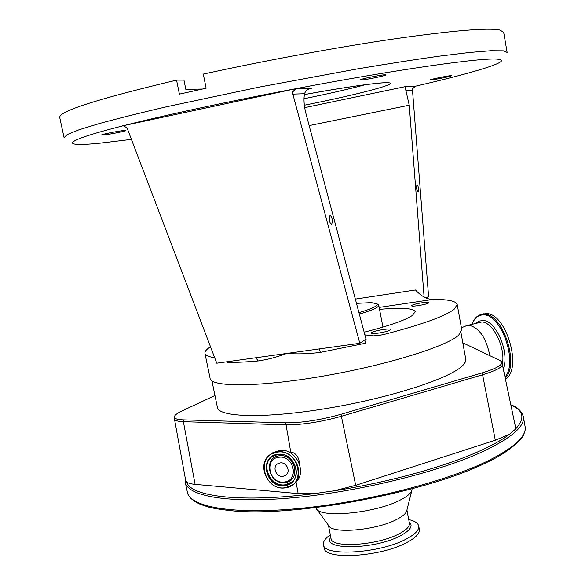<?xml version="1.0" encoding="UTF-8"?>
<svg xmlns="http://www.w3.org/2000/svg" width="585" height="585" viewBox="0 0 585 585"><rect width="100%" height="100%" fill="white"/><g stroke="black" fill="none" stroke-linecap="round" stroke-linejoin="round"><path stroke-width="0.88" d="M323.505 544.723L324.119 547.823C323.695 560.35 380.952 556.971 407.138 542.361C415.781 537.71 419.854 533.425 419.357 529.484L419.321 529.286M330.32 534.858C325.355 538.295 323.066 541.505 323.454 544.481C323.015 556.898 380.272 553.454 406.48 538.917C415.138 534.295 419.218 530.032 418.721 526.134C418.107 523.122 414.78 520.935 408.74 519.575M316.617 509.067L328.733 525.688C332.017 534.171 376.104 530.361 396.506 519.546C402.663 516.409 406.085 513.447 406.758 510.661L411.891 490.31M315.812 507.721L316.156 508.438C319.695 518.368 374.298 513.411 399.445 500.46C407.028 496.716 411.204 493.228 411.972 489.981L412.059 488.98M462.815 342.839L500.212 360.616L501.842 362.042C502.566 365.047 495.978 368.667 482.084 372.908L340.975 414.304C320.244 420.059 301.831 422.904 285.721 422.838L183.259 419.869C177.24 419.657 174.279 418.641 174.374 416.827C174.615 415.211 177.123 413.281 181.884 411.028L214.951 395.482M465.755 359.088L465.28 362.166L462.903 365.354C451.232 377.939 391.423 397.624 328.361 408.176C265.246 418.831 217.898 417.39 217.364 407.175L211.945 380.872M174.476 419.057L185.642 480.248L186.6 481.894C188.041 483.151 190.878 483.971 195.105 484.365L298.145 493.594L316.543 493.316L334.24 490.778L355.702 485.331L495.305 440.227L509.564 434.231L515.071 429.529C525.33 418.78 523.97 410.641 510.983 405.105M299.491 463.825C298.964 457.017 296.032 453.046 290.701 451.92L288.844 452.073M515.524 427.204L515.071 429.529M465.419 326.137L469.331 325.362C479.32 327.878 486.164 337.991 489.872 355.695M482.442 314.138L486.186 313.618C505.93 312.522 522.734 368.726 505.623 379.014M284.047 482.011C299.41 481.082 294.211 454.984 279.067 457.251C263.776 458.347 269.012 484.153 284.047 482.011M282.913 476.38L285.699 475.334C291.096 471.912 286.657 461.865 280.2 462.903L277.553 463.868C272.025 467.203 276.391 477.397 282.913 476.38M461.719 329.545L458.72 335.11C446.721 346.488 385.924 365.376 321.999 376.294C258.029 387.299 210.329 387.219 210.073 378.224L204.984 353.537M375.226 335.841L382.722 334.788C420.82 324.975 444.6 316.5 454.048 309.377L457.214 304.624C456.263 301.107 448.256 299.366 433.171 299.403L379.153 307.425M355.344 299.111L415.489 289.984C421.485 296.456 427.379 299.6 433.171 299.403M371.526 332.624L371.124 333.128C370.788 334.759 387.767 331.958 390.188 329.977L390.553 329.501C390.817 327.885 374.108 330.635 371.526 332.624M411.877 305.399L411.591 305.758C411.277 307.088 426.801 304.514 428.71 302.92L428.966 302.577C429.222 301.268 413.924 303.798 411.877 305.399M379.526 309.377C401.734 307.352 413.632 308.141 415.218 311.746L412.447 315.403C405.259 320.251 389.164 325.845 364.148 332.192M210.505 346.781C206.607 349.238 204.743 351.38 204.918 353.208C205.174 355.314 208.421 356.813 214.666 357.691M359.336 314.101C372.236 310.306 378.714 307.381 378.758 305.326L382.956 327.103M378.758 305.326L377.881 304.419M358.949 312.646C372.301 308.661 378.327 305.728 377.032 303.849L371.358 302.628L356.484 303.388M382.722 334.788L373.661 335.87L364.864 334.883M304.507 93.746L292.836 94.119L292.749 91.874L296.083 88.635L310.386 88.606C307.439 89.344 305.48 91.063 304.507 93.746C303.535 99.157 303.966 105.6 305.823 113.073L366.232 340.017L365.369 341.45L365.947 343.132L320.375 352.375C308.924 353.896 297.736 354.247 286.811 353.442C276.793 357.15 267.272 359.658 258.256 360.952L255.784 357.757M258.256 360.952C245.927 362.049 235.594 362.532 227.273 362.393L227.243 361.727M320.375 352.375L319.337 348.916M292.836 94.119L359.812 343.285L365.296 339.571L366.232 340.017M359.812 343.285L216.764 363.19L127.618 129.409L126.418 127.501L123.493 125.907L122.272 125.921L296.083 88.635C399.028 69.067 483.459 57.301 497.718 59.187C514.456 60.635 474.391 72.635 415.321 86.244L412.747 88.635L412.505 90.295L428.578 296.405L426.289 297.962M412.505 90.295L405.88 90.507L409.251 105.22L424.103 297.005M331.585 224.596C332.967 220.874 332.455 217.752 330.064 215.229L330.05 215.236C328.66 218.936 329.158 222.059 331.556 224.603L331.585 224.596M292.749 91.874L295.703 88.642M418.151 192.077C418.955 189.233 418.575 186.754 417.01 184.655L417.003 184.655C416.198 187.492 416.571 189.964 418.136 192.085L418.151 192.077M405.88 90.507C405.186 88.116 405.317 86.755 406.268 86.426L415.321 86.244L412.747 88.635M503.656 32.226L499.692 29.989C487.714 27.663 453.046 30.559 395.687 38.669C339.285 46.895 265.802 60.401 203.295 74.105L206.132 88.233L179.405 94.134L176.56 80.123C96.913 99.128 57.981 111.611 59.75 117.578L64.006 137.351M123.077 125.87L122.272 125.921M451.298 75.648L451.569 75.699C452.227 76.16 433.068 80.065 430.692 79.962L430.377 79.904C429.609 79.465 449.112 75.494 451.298 75.648M385.42 74.763L385.917 74.865C386.773 75.56 364.301 80.167 360.696 80.035L360.126 79.94C359.124 79.267 382.085 74.566 385.42 74.763M124.393 130.477L125.797 130.506C126.616 131.018 108.539 134.608 103.15 135.011L101.636 134.981C100.722 134.491 119.201 130.828 124.393 130.477M176.56 80.123L183.953 80.116L185.825 89.337L202.337 89.052M330.796 537.257C320.799 550.463 374.926 549.739 400.542 535.699C410.524 530.266 413.405 525.696 409.193 521.974M328.426 525.272L331.015 538.354C330.715 548.459 377.581 545.549 399.211 533.747C406.414 529.952 409.822 526.456 409.434 523.253L409.405 523.1M185.379 482.749L187.288 491.788C189.16 506.683 231.543 514.851 298.577 508.533C365.471 502.288 445.711 481.74 488.124 460.797C514.332 447.584 526.661 436.227 525.118 426.728L525.052 426.348M185.262 478.157L185.211 481.916C186.973 496.336 229.298 503.985 296.361 497.447C363.278 490.983 443.649 470.574 486.179 450.026C512.46 437.061 524.855 425.982 523.37 416.798L523.312 416.476M334.24 490.778C391.438 481.945 450.735 465.068 484.848 448.629C495.246 443.664 503.48 438.867 509.564 434.231M482.084 372.908L482.588 374.758L341.494 416.264C320.624 422.07 302.079 424.929 285.86 424.842L183.39 421.697L183.259 419.869M195.105 484.365L183.39 421.697C177.701 421.485 174.718 420.556 174.447 418.911L174.374 416.827M290.701 451.92L285.721 422.838M355.702 485.331L340.975 414.304M502.544 363.994L502.566 364.104C502.639 367.124 495.985 370.678 482.588 374.758L495.305 440.227M296.054 481.894L298.145 493.594M186.6 481.894C190.279 496.745 242.292 503.173 316.543 493.316M467.32 325.487L481.726 321.991C492.738 321.735 505.528 347.073 502.449 363.629M292.602 484.943L284.822 487.934L292.602 484.943C306.723 475.605 294.694 449.046 277.59 451.869L270.804 454.267L272.603 452.856L279.381 450.45C296.339 447.642 308.361 473.857 294.46 483.305C308.353 473.879 296.317 447.649 279.367 450.457L272.603 452.856L270.614 454.399M284.734 487.802C306.906 486.523 299.425 448.805 277.561 452.11C255.543 453.741 263.104 490.852 284.734 487.802M476.446 323.008L479.422 321.041L482.881 320.507C495.729 320.024 509.762 352.258 503.422 368.265M472.132 324.185C474.545 317.933 478.354 314.84 483.554 314.913C501.126 313.94 518.134 362.137 505.169 376.791M472.029 324.207C474.025 318.679 477.243 315.388 481.689 314.342L484.124 314.174C502.537 313.129 519.758 364.279 505.403 377.939M284.815 487.934C267.206 490.596 255.696 463.013 270.804 454.267C255.725 462.984 267.213 490.552 284.8 487.927M284.295 485.623C303.747 484.482 297.173 451.415 277.999 454.304C258.672 455.715 265.298 488.314 284.295 485.623M278.065 454.435L272.222 456.527C259.323 464.051 269.254 487.678 284.325 485.382L290.928 482.859C303.11 474.874 292.814 452.022 278.102 454.435C292.792 452.022 303.096 474.918 290.928 482.859L292.127 481.857L284.946 484.833C270.731 486.998 260.405 465.484 271.594 456.965M279.396 455.803C262.862 456.995 268.522 484.885 284.771 482.566C301.385 481.572 295.769 453.346 279.396 455.803M409.251 105.22L309.158 125.592M311.827 88.32L310.108 88.686M304.668 107.655L406.268 86.426M123.296 125.885L122.492 125.943C59.853 141.892 60.438 147.193 100.13 143.142L131.42 139.376L99.969 143.171M64.065 137.643L67.202 134.543L79.026 129.775L99.874 123.406C118.163 118.411 140.583 112.825 167.142 106.645L259.25 87.092L357.106 68.957C387.745 63.809 415.131 59.538 439.269 56.16L469.389 52.489L490.808 50.741L503.29 50.829L507.129 52.416M384.323 82.785C376.747 82.858 343.768 87.297 304.346 94.595C346.51 87.004 373.852 83.041 386.371 82.704C404.315 82.463 359.658 94.222 304.324 105.22M303.988 98.733C329.187 93.615 349.603 88.949 365.23 84.723M294.182 88.993C228.559 101.432 163.661 115.464 123.662 125.643M419.357 529.484L418.721 526.134M409.39 523.034L406.919 510.003M510.932 404.857C517.462 407.116 521.601 411.094 523.37 416.798L525.118 426.728C525.747 428.417 525.147 431.269 523.334 435.291C523.838 436.644 512.314 450.487 487.619 462.033C428.937 491.656 299.337 516.738 234.417 511.027C222.68 509.835 214.117 508.526 208.713 507.107L200.735 504.497C192.757 500.906 188.348 497.001 187.5 492.782M460.965 332.602L465.799 359.329M501.842 362.042L515.553 427.342M461.411 327.827L466.362 325.743M481.689 314.342L483.744 313.794M278.087 454.443L272.222 456.527M286.46 474.684L285.699 475.334M457.214 304.624L461.762 329.757M377.032 303.849L378.517 304.844M380.126 335.337L377.939 335.644M507.115 52.328L503.634 32.102"/></g></svg>

